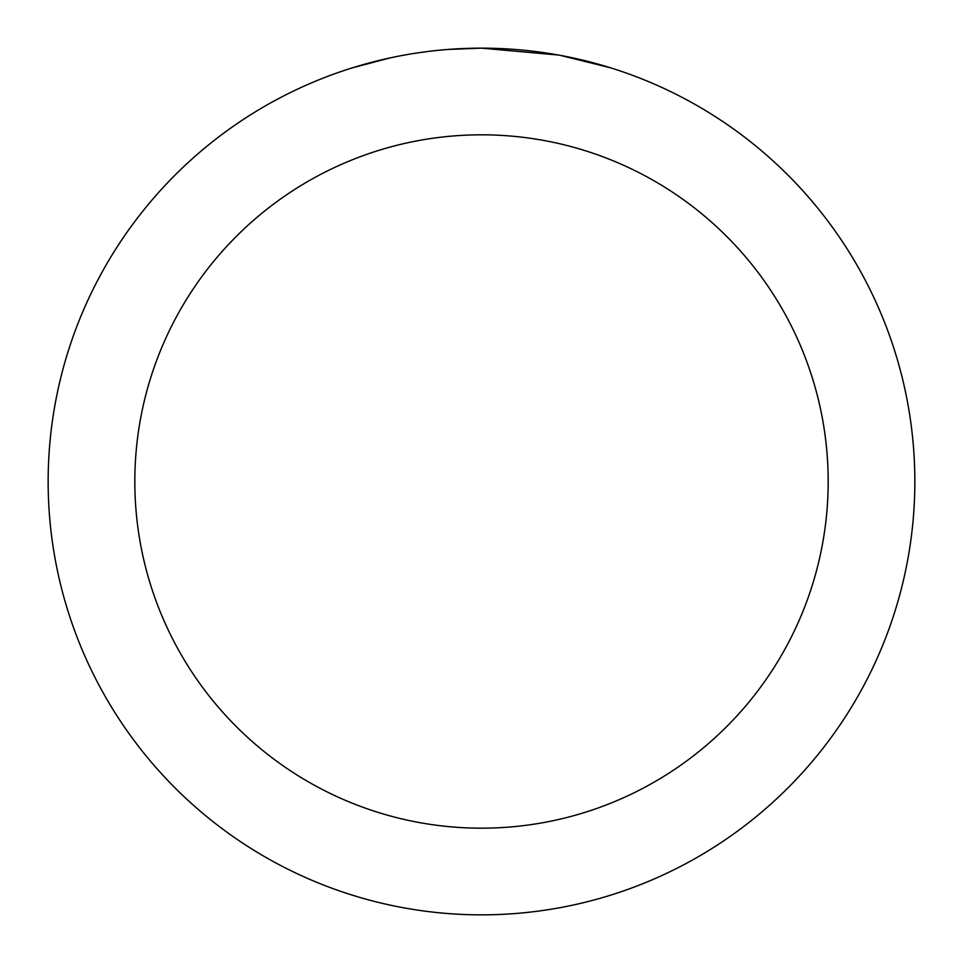 <?xml version="1.0" encoding="UTF-8"?>
<svg xmlns="http://www.w3.org/2000/svg" width="963" height="963" viewBox="0 0 963 963"><rect width="100%" height="100%" fill="white"/><g stroke="black" fill="none" stroke-linecap="round" stroke-linejoin="round"><path stroke-width="1.44" d="M490.143 48.234L496.162 48.403M534.862 51.448L536.692 51.677M558.48 55.047L481.5 48.15A433.35 433.35 0 0 1 914.85 481.5A433.35 433.35 0 0 1 481.5 914.85A433.35 433.35 0 0 1 48.15 481.5A433.35 433.35 0 0 1 481.5 48.15L447.639 49.474M560.526 55.421L610.241 67.723M481.5 134.82A346.68 346.68 0 0 1 828.18 481.5A346.68 346.68 0 0 1 481.5 828.18A346.68 346.68 0 0 1 134.82 481.5A346.68 346.68 0 0 1 481.5 134.82M432.628 50.919L427.343 51.545M352.771 67.723L390.533 57.804M416.714 53.025L424.683 51.894M415.246 53.242L427.343 51.557M449.733 49.318L456.631 48.872"/></g></svg>
